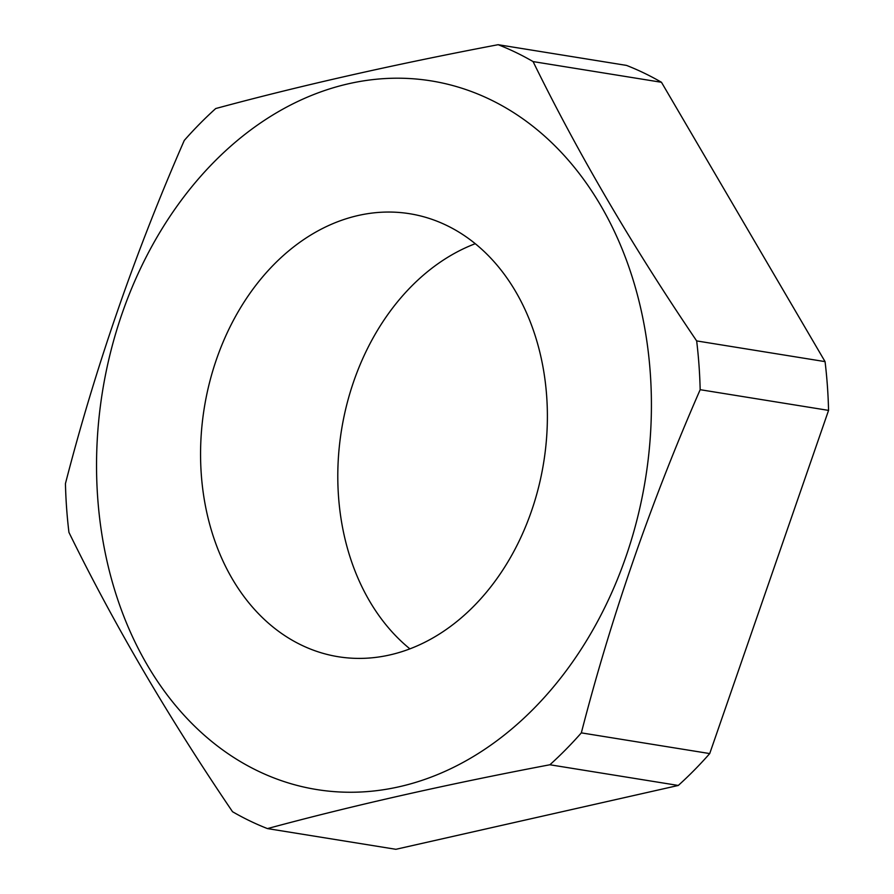 <?xml version="1.0" encoding="UTF-8"?>
<svg xmlns="http://www.w3.org/2000/svg" width="894" height="894" viewBox="0 0 894 894"><rect width="100%" height="100%" fill="white"/><g stroke="black" fill="none" stroke-linecap="round" stroke-linejoin="round"><path stroke-width="1.34" d="M626.526 65.407A410.838 314.722 99.2 0 1 661.471 82.282L825.061 361.623A410.838 314.722 99.2 0 1 828.559 410.391L709.724 753.575A410.838 314.722 99.2 0 1 678.289 785.457L395.874 849.3L267.474 828.593A410.838 314.722 99.2 0 1 249.761 820.86A410.838 314.722 99.2 0 1 232.529 811.718C168.284 717.033 113.75 623.923 68.939 532.377A410.838 314.722 99.2 0 1 65.441 483.609C95.334 367.646 134.938 253.259 184.276 140.425A410.838 314.722 99.2 0 1 215.711 108.543C300.127 85.69 394.276 64.413 498.126 44.7L626.526 65.407M498.126 44.7A410.838 314.722 99.2 0 1 515.849 52.433A410.838 314.722 99.2 0 1 533.081 61.585L661.471 82.282M409.921 648.876A224.36 171.871 99.2 0 1 341.519 429.992A224.36 171.871 99.2 0 1 475.25 243.704M490.214 99.547A358.941 274.961 99.2 0 1 625.856 556.928A358.941 274.961 99.2 0 1 257.74 770.907A358.941 274.961 99.2 0 1 122.098 313.526A358.941 274.961 99.2 0 1 490.214 99.547M533.081 61.585C577.882 153.131 632.416 246.241 696.661 340.916A410.838 314.722 99.2 0 1 700.17 389.695C650.843 502.517 611.228 616.905 581.335 732.868A410.838 314.722 99.2 0 1 549.899 764.761C446.039 784.474 351.901 805.751 267.474 828.593M446.631 225.411A224.36 171.871 99.2 0 1 538.579 487.264A224.36 171.871 99.2 0 1 338.267 656.732A224.36 171.871 99.2 0 1 301.323 645.043A224.36 171.871 99.2 0 1 209.375 383.18A224.36 171.871 99.2 0 1 409.687 213.722A224.36 171.871 99.2 0 1 446.631 225.411M581.335 732.868L709.724 753.575M549.899 764.761L678.289 785.457M700.17 389.695L828.559 410.391M696.661 340.916L825.061 361.623"/></g></svg>
